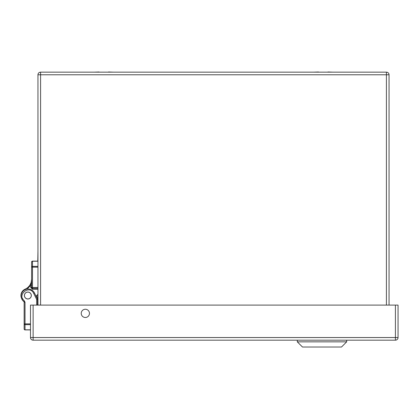 <?xml version="1.0" encoding="UTF-8"?>
<svg xmlns="http://www.w3.org/2000/svg" width="419" height="419" viewBox="0 0 419 419"><rect width="100%" height="100%" fill="white"/><g stroke="black" fill="none" stroke-linecap="round" stroke-linejoin="round"><path stroke-width="0.63" d="M346.681 341.841L341.501 347.021L302.487 347.021L297.307 341.841L346.681 341.841L346.681 340.176M114.759 340.176L125.993 340.176M27.864 292.053A3.467 3.467 0 0 1 30.865 297.254A3.467 3.467 0 0 1 24.857 297.254A3.467 3.467 0 0 1 27.864 292.053M36.642 305.1L36.642 299.386L33.672 293.342C29.471 284.433 16.519 294.903 24.354 300.879L25.025 302.256L25.025 323.877L30.487 323.877M30.487 329.905L25.025 329.905A0.88 0.88 0 0 1 24.15 329.025A0.88 0.786 0 0 0 25.025 329.811L25.025 329.905M36.642 299.386L37.516 299.182L34.463 292.954A7.023 7.023 0 0 0 23.742 290.592A7.023 7.023 0 0 0 23.815 301.57A0.88 0.88 0 0 1 24.15 302.256L24.15 323.877L25.025 323.877L25.025 324.662A0.88 0.786 180 0 1 24.15 323.877L24.15 329.025L24.15 323.877M37.516 305.1L37.516 299.182M37.516 301.177L37.516 300.523M37.516 300.507L37.516 299.931M37.956 295.521L36.427 296.956M37.956 261.226L32.488 261.226L32.488 267.16L31.608 267.16L31.608 287.507L32.488 287.507L32.488 288.387L37.956 288.387M32.373 261.142A0.88 0.88 0 0 1 32.415 261.137L32.441 261.137A0.88 0.88 0 0 1 32.488 261.131L32.488 261.226A0.88 0.786 180 0 0 31.608 262.011A0.88 0.88 0 0 1 32.488 261.131L37.956 261.131M36.903 297.93L37.956 297.93M31.608 285.365L30.734 285.365L31.608 279.159A10.973 10.973 0 0 1 25.072 289.194L25.271 289.649M21.411 298.003A6.913 6.913 0 0 1 25.072 289.194A6.913 6.913 0 0 0 21.411 298.003M32.467 261.131L31.608 262.011L31.608 267.16A0.88 0.786 0 0 1 32.488 266.374L37.956 266.374M31.608 281.348L31.608 284.14L31.608 281.348A0.88 0.304 -0 0 1 31.472 281.51M32.488 289.267L32.488 288.387A0.88 0.88 0 0 1 31.608 287.507L30.734 287.507L32.488 289.267L37.956 289.267M27.864 292.095A3.425 3.425 0 0 1 30.828 297.228A3.425 3.425 0 0 1 24.899 297.228A3.425 3.425 0 0 1 27.864 292.095M32.488 261.131L31.608 262.011L31.608 267.16M31.755 261.524A0.88 0.88 0 0 0 31.661 261.713L31.608 262.011A0.88 0.88 0 0 1 31.619 261.891M395.416 305.1L398.05 305.1L398.05 337.541A2.634 2.634 0 0 1 395.416 340.176L33.122 340.176L33.122 337.541L30.487 337.541L30.487 305.1L33.122 305.1L33.122 337.541L395.416 337.541L395.416 305.1L33.122 305.1M89.462 313.375A4.117 4.117 0 0 1 83.287 316.937A4.117 4.117 0 0 1 83.287 309.809A4.117 4.117 0 0 1 89.462 313.375M30.487 337.541A2.634 2.634 0 0 0 33.122 340.176A2.634 2.634 0 0 1 30.487 337.541M37.956 250.95L37.778 261.131M327.972 72.157L318.471 72.157M318.471 71.979L313.721 72.157M327.972 71.979L332.723 72.157M108.537 72.157L99.036 72.157M99.036 71.979L94.285 72.157M108.537 71.979L113.287 72.157M37.956 305.1L37.956 74.786A2.634 2.634 0 0 1 40.591 72.157L386.418 72.157A2.634 2.634 0 0 1 389.052 74.786L389.052 305.1M30.487 324.662L25.025 324.662L25.025 329.811L30.487 329.811M25.025 302.256L24.15 302.256M24.354 300.879L23.82 301.56M33.672 293.342L34.463 292.954M22.422 298.249L22.883 299.197M23.029 299.433L23.731 300.313M36.689 297.495L37.956 297.495M27.062 289.115L30.734 285.365L30.734 287.507M37.956 294.316L36.018 296.133M37.956 267.16L32.488 267.16L32.488 287.507L37.956 287.507M32.488 288.387A0.88 0.88 0 0 1 31.608 287.507M398.05 337.541L395.416 337.541L395.416 340.176M386.418 305.1L386.418 74.786L40.591 74.786L40.591 305.1M37.956 74.786L40.591 74.786L40.591 72.157M386.418 72.157L386.418 74.786L389.052 74.786M297.307 340.176L297.307 341.841M24.532 329.753L24.852 329.889L24.532 329.753"/></g></svg>
